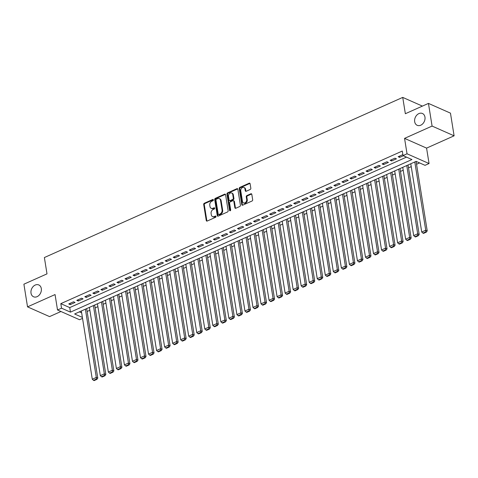 <?xml version="1.0" encoding="UTF-8"?>
<svg xmlns="http://www.w3.org/2000/svg" width="478" height="478" viewBox="0 0 478 478"><rect width="100%" height="100%" fill="white"/><g stroke="black" fill="none" stroke-linecap="round" stroke-linejoin="round"><path stroke-width="0.72" d="M213.373 199.876A0.693 0.532 -66.1 0 0 212.722 199.499L204.339 203.246A0.992 0.759 -66.1 0 0 203.694 204.488L206.263 220.513A0.992 0.759 -66.1 0 0 207.195 221.051L215.572 217.305A0.693 0.532 -66.1 0 0 215.375 216.056L214.287 216.54A3.173 2.426 -66.1 0 1 212.549 216.594A3.173 2.426 -66.1 0 1 211.306 214.819L211.097 213.487A3.173 2.426 -66.1 0 1 213.164 209.507L214.246 209.023A0.693 0.532 -66.1 0 0 214.048 207.781L212.961 208.265A3.173 2.426 -66.1 0 1 211.222 208.318A3.173 2.426 -66.1 0 1 209.985 206.544L209.77 205.205A3.173 2.426 -66.1 0 1 211.838 201.232L212.919 200.748A0.693 0.532 -66.1 0 0 213.373 199.876M213.343 199.75A0.693 0.532 -66.1 0 0 213.313 199.762L204.937 203.509A0.992 0.759 -66.1 0 0 204.291 204.751L206.855 220.776A0.992 0.759 -66.1 0 0 206.986 221.111M215.99 216.313A0.693 0.532 -66.1 0 0 215.966 216.319L214.885 216.803L214.287 216.54M214.664 208.032A0.693 0.532 -66.1 0 0 214.64 208.044L213.558 208.528L212.961 208.265M414.677 121.705A6.465 4.947 -66.1 0 0 417.204 125.32A6.465 4.947 -66.1 0 0 422.821 123.706A6.465 4.947 -66.1 0 0 424.96 117.11A6.465 4.947 -66.1 0 0 422.438 113.489A6.465 4.947 -66.1 0 0 416.816 115.102A6.465 4.947 -66.1 0 0 414.677 121.705M31.016 293.151A6.465 4.947 -66.1 0 0 33.544 296.772A6.465 4.947 -66.1 0 0 39.166 295.159A6.465 4.947 -66.1 0 0 41.305 288.557A6.465 4.947 -66.1 0 0 38.778 284.942A6.465 4.947 -66.1 0 0 33.155 286.555A6.465 4.947 -66.1 0 0 31.016 293.151M250.185 189.485A0.992 0.759 -66.1 0 0 250.831 188.242L250.108 183.743A0.992 0.759 -66.1 0 0 249.175 183.205L239.872 187.364A0.992 0.759 -66.1 0 0 239.227 188.607L241.79 204.632A0.992 0.759 -66.1 0 0 242.722 205.17L252.031 201.011A0.992 0.759 -66.1 0 0 252.677 199.768L251.804 194.337A0.992 0.759 -66.1 0 0 250.872 193.799L246.893 195.58A0.992 0.759 -66.1 0 0 246.248 196.822L246.678 199.517A2.653 2.031 -66.1 0 1 245.8 202.224A2.653 2.031 -66.1 0 1 243.493 202.887A2.653 2.031 -66.1 0 1 242.46 201.399L240.769 190.853A2.653 2.031 -66.1 0 1 241.647 188.147A2.653 2.031 -66.1 0 1 243.953 187.484A2.653 2.031 -66.1 0 1 244.987 188.965L245.268 190.728A0.992 0.759 -66.1 0 0 246.2 191.266L250.185 189.485M428.449 103.403L450.467 113.143L454.1 135.818L432.082 126.073L428.449 103.403L405.35 113.722L402.733 97.398L44.382 257.54L46.999 273.864L23.9 284.189L27.533 306.858L55.054 294.562L57.521 309.983L61.537 308.185L60.814 303.649L402.285 151.048L403.014 155.583L407.029 153.791L429.053 163.536L425.032 165.328L416.105 161.379L74.628 313.98L82.389 317.416M432.082 126.073L404.561 138.375L407.029 153.791M225.58 194.707A0.992 0.759 -66.1 0 0 224.648 194.17L215.345 198.328A0.992 0.759 -66.1 0 0 214.7 199.571L217.263 215.596A0.992 0.759 -66.1 0 0 218.195 216.134L227.504 211.975A0.992 0.759 -66.1 0 0 228.149 210.732L225.58 194.707M227.606 192.849L236.915 188.691A0.992 0.759 -66.1 0 1 237.847 189.228L240.41 205.247A0.992 0.759 -66.1 0 1 239.765 206.49L235.779 208.271A0.992 0.759 -66.1 0 1 234.853 207.733L233.808 201.238A0.992 0.759 -66.1 0 0 232.882 200.7L230.235 201.877A0.992 0.759 -66.1 0 0 229.589 203.12L230.677 209.89A0.693 0.532 -66.1 0 1 229.571 210.38L226.96 194.092A0.992 0.759 -66.1 0 1 227.606 192.849L228.203 193.112L237.506 188.953L236.915 188.691M27.533 306.858L49.551 316.603L60.963 311.507M73.564 301.791L68.742 303.942L70.23 304.606L75.052 302.449L73.564 301.791M81.595 298.2L76.779 300.357L78.267 301.015L83.082 298.858L81.595 298.2M89.631 294.609L84.809 296.766L86.297 297.424L91.119 295.267L89.631 294.609M97.667 291.018L92.846 293.175L94.333 293.833L99.155 291.676L97.667 291.018M105.704 287.427L100.882 289.584L102.37 290.242L107.192 288.085L105.704 287.427M113.734 283.836L108.912 285.993L110.406 286.651L115.222 284.494L113.734 283.836M121.771 280.245L116.949 282.402L118.436 283.06L123.258 280.903L121.771 280.245M129.807 276.654L124.985 278.811L126.473 279.469L131.295 277.318L129.807 276.654M137.837 273.063L133.021 275.22L134.509 275.878L139.331 273.727L137.837 273.063M145.874 269.473L141.052 271.629L142.54 272.287L147.361 270.136L145.874 269.473M153.91 265.887L149.088 268.039L150.576 268.696L155.398 266.545L153.91 265.887M161.946 262.297L157.125 264.448L158.612 265.105L163.434 262.954L161.946 262.297M169.977 258.706L165.161 260.857L166.649 261.514L171.465 259.363L169.977 258.706M178.013 255.115L173.191 257.266L174.679 257.923L179.501 255.772L178.013 255.115M186.05 251.524L181.228 253.675L182.716 254.338L187.537 252.181L186.05 251.524M194.086 247.933L189.264 250.084L190.752 250.747L195.574 248.59L194.086 247.933M202.116 244.342L197.294 246.493L198.782 247.156L203.604 244.999L202.116 244.342M210.153 240.751L205.331 242.908L206.819 243.565L211.64 241.408L210.153 240.751M218.189 237.16L213.367 239.317L214.855 239.974L219.677 237.817L218.189 237.16M226.219 233.569L221.404 235.726L222.891 236.383L227.707 234.226L226.219 233.569M234.256 229.978L229.434 232.135L230.922 232.792L235.744 230.635L234.256 229.978M242.292 226.387L237.47 228.544L238.958 229.201L243.78 227.044L242.292 226.387M250.329 222.796L245.507 224.953L246.995 225.61L251.816 223.453L250.329 222.796M258.359 219.205L253.543 221.362L255.031 222.019L259.847 219.868L258.359 219.205M266.395 215.614L261.574 217.771L263.061 218.428L267.883 216.277L266.395 215.614M274.432 212.023L269.61 214.18L271.098 214.837L275.92 212.686L274.432 212.023M282.468 208.438L277.646 210.589L279.134 211.246L283.956 209.095L282.468 208.438M290.499 204.847L285.677 206.998L287.164 207.655L291.986 205.504L290.499 204.847M298.535 201.256L293.713 203.407L295.201 204.064L300.023 201.913L298.535 201.256M306.571 197.665L301.749 199.816L303.237 200.473L308.059 198.322L306.571 197.665M314.602 194.074L309.786 196.225L311.274 196.888L316.089 194.731L314.602 194.074M322.638 190.483L317.816 192.634L319.304 193.297L324.126 191.14L322.638 190.483M330.674 186.892L325.853 189.043L327.34 189.706L332.162 187.549L330.674 186.892M338.711 183.301L333.889 185.458L335.377 186.115L340.199 183.958L338.711 183.301M346.741 179.71L341.919 181.867L343.407 182.524L348.229 180.367L346.741 179.71M354.778 176.119L349.956 178.276L351.444 178.933L356.265 176.776L354.778 176.119M362.814 172.528L357.992 174.685L359.48 175.342L364.302 173.185L362.814 172.528M370.844 168.937L366.029 171.094L367.516 171.751L372.332 169.594L370.844 168.937M378.881 165.346L374.059 167.503L375.547 168.16L380.369 166.003L378.881 165.346M386.917 161.755L382.095 163.912L383.583 164.569L388.405 162.418L386.917 161.755M394.953 158.164L390.132 160.321L391.619 160.978L396.441 158.827L394.953 158.164M60.814 303.649L69.74 307.599L406.479 157.119M402.858 154.633L398.168 156.73L399.656 157.387L403.354 155.738M87.127 311.477L89.852 310.258M95.158 307.886L97.888 306.667M103.194 304.295L105.919 303.076M111.231 300.704L113.955 299.485M119.261 297.113L121.992 295.894M127.297 293.522L130.028 292.303M135.334 289.931L138.058 288.712M143.37 286.346L146.095 285.127M151.401 282.755L154.131 281.536M159.437 279.164L162.167 277.945M167.473 275.573L170.198 274.354M175.51 271.982L178.234 270.763M183.54 268.391L186.271 267.172M191.576 264.8L194.301 263.581M199.613 261.209L202.337 259.99M207.643 257.618L210.374 256.399M215.68 254.027L218.41 252.808M223.716 250.436L226.441 249.217M231.752 246.845L234.477 245.626M239.783 243.254L242.513 242.035M247.819 239.663L250.544 238.444M255.855 236.072L258.58 234.853M263.886 232.481L266.616 231.262M271.922 228.896L274.653 227.677M279.959 225.305L282.683 224.086M287.995 221.714L290.72 220.495M296.025 218.123L298.756 216.904M304.062 214.532L306.792 213.313M312.098 210.941L314.823 209.723M320.135 207.35L322.859 206.132M328.165 203.759L330.895 202.541M336.201 200.168L338.926 198.95M344.238 196.578L346.962 195.359M352.268 192.987L354.999 191.768M360.304 189.396L363.035 188.177M368.341 185.805L371.065 184.586M376.377 182.214L379.102 180.995M384.408 178.623L387.138 177.404M392.444 175.032L395.175 173.813M400.48 171.447L403.205 170.228M408.517 167.856L411.241 166.637M416.547 164.265L419.57 162.914M79.366 311.865L81.66 312.881M422.403 106.104L402.733 97.398M404.561 138.375L426.579 148.114L454.1 135.818M426.579 148.114L429.053 163.536M82.545 318.384L79.539 319.728L57.521 309.983M61.537 308.185L70.463 312.134L411.94 159.538L403.014 155.583M69.74 307.599L70.463 312.134M70.23 304.606L70.033 303.369M78.267 301.015L78.069 299.778M86.297 297.424L86.1 296.187M94.333 293.833L94.136 292.596M102.37 290.242L102.172 289.005M110.406 286.651L110.203 285.414M118.436 283.06L118.239 281.823M126.473 279.469L126.276 278.232M134.509 275.878L134.312 274.641M142.54 272.287L142.342 271.056M150.576 268.696L150.379 267.465M158.612 265.105L158.415 263.874M166.649 261.514L166.446 260.283M174.679 257.923L174.482 256.692M182.716 254.338L182.518 253.101M190.752 250.747L190.555 249.51M198.782 247.156L198.585 245.919M206.819 243.565L206.621 242.328M214.855 239.974L214.658 238.737M222.891 236.383L222.694 235.146M230.922 232.792L230.725 231.555M238.958 229.201L238.761 227.964M246.995 225.61L246.797 224.373M255.031 222.019L254.828 220.782M263.061 218.428L262.864 217.191M271.098 214.837L270.901 213.606M279.134 211.246L278.937 210.015M287.164 207.655L286.967 206.424M295.201 204.064L295.004 202.833M303.237 200.473L303.04 199.242M311.274 196.888L311.07 195.651M319.304 193.297L319.107 192.06M327.34 189.706L327.143 188.469M335.377 186.115L335.18 184.878M343.407 182.524L343.21 181.287M351.444 178.933L351.246 177.696M359.48 175.342L359.283 174.106M367.516 171.751L367.319 170.515M375.547 168.16L375.35 166.924M383.583 164.569L383.386 163.333M391.619 160.978L391.422 159.742M399.656 157.387L399.453 156.157M211.222 208.318L211.82 208.581A3.173 2.426 -66.1 0 0 213.558 208.528M212.549 216.594L213.146 216.857A3.173 2.426 -66.1 0 0 214.885 216.803M225.455 194.373A0.992 0.759 -66.1 0 0 225.246 194.432L215.936 198.591A0.992 0.759 -66.1 0 0 215.291 199.834L217.86 215.859A0.992 0.759 -66.1 0 0 217.986 216.193M216.409 199.189A0.693 0.532 -66.1 0 0 215.96 200.055L218.213 214.12A0.693 0.532 -66.1 0 0 218.864 214.497L220.005 213.989A3.173 2.426 -66.1 0 0 222.073 210.009L220.531 200.396A3.173 2.426 -66.1 0 0 219.294 198.621A3.173 2.426 -66.1 0 0 217.556 198.675L216.409 199.189M218.482 214.508L219.079 214.771A0.693 0.532 -66.1 0 0 219.456 214.759L218.864 214.497M219.294 198.621L219.892 198.884A3.173 2.426 -66.1 0 1 221.129 200.658L222.67 210.272A3.173 2.426 -66.1 0 1 220.603 214.252L219.456 214.759M233.425 200.682L234.017 200.945A0.992 0.759 -66.1 0 1 234.405 201.501L235.445 207.996A0.992 0.759 -66.1 0 0 235.576 208.33M228.203 193.112A0.992 0.759 -66.1 0 0 227.558 194.355L230.163 210.643A0.693 0.532 -66.1 0 0 230.199 210.768M232.732 194.492A2.653 2.031 -66.1 0 0 231.693 193.01A2.653 2.031 -66.1 0 0 229.386 193.668A2.653 2.031 -66.1 0 0 228.508 196.38L229.105 200.097A0.992 0.759 -66.1 0 0 230.038 200.635L232.678 199.451A0.992 0.759 -66.1 0 0 233.324 198.209L232.732 194.492L233.324 194.755A2.653 2.031 -66.1 0 0 232.29 193.273L231.693 193.01M229.494 200.646L230.091 200.915A0.992 0.759 -66.1 0 0 230.635 200.897L230.038 200.635M233.324 194.755L233.921 198.472A0.992 0.759 -66.1 0 1 233.276 199.714L230.635 200.897M243.953 187.484L244.545 187.746A2.653 2.031 -66.1 0 1 245.584 189.228L245.865 190.991A0.992 0.759 -66.1 0 0 245.991 191.325M243.493 202.887L244.091 203.15A2.653 2.031 -66.1 0 0 246.397 202.487A2.653 2.031 -66.1 0 0 247.269 199.78L246.678 199.517M251.679 194.002A0.992 0.759 -66.1 0 0 251.47 194.062L247.484 195.843A0.992 0.759 -66.1 0 0 246.839 197.085L247.269 199.78M249.982 183.409A0.992 0.759 -66.1 0 0 249.773 183.468L240.464 187.627A0.992 0.759 -66.1 0 0 239.819 188.87L242.388 204.895A0.992 0.759 -66.1 0 0 242.513 205.229M85.377 309.176L96.305 377.435L92.29 379.233L81.356 310.975M96.341 379.084L93.527 380.339L94.124 380.602L96.932 379.347L96.341 379.084L96.305 377.435L97.793 378.092L86.661 308.603M92.29 379.233L93.527 380.339M96.932 379.347L97.793 378.092M93.407 305.591L104.341 373.844L100.326 375.642L89.392 307.384M104.377 375.493L101.563 376.748L102.161 377.011L104.969 375.756L104.377 375.493L104.341 373.844L105.829 374.501L94.698 305.012M100.326 375.642L101.563 376.748M104.969 375.756L105.829 374.501M101.444 302L112.378 370.253L108.357 372.051L97.428 303.793M112.408 371.902L109.599 373.157L110.191 373.42L113.005 372.165L112.408 371.902L112.378 370.253L113.866 370.91L102.734 301.421M108.357 372.051L109.599 373.157M113.005 372.165L113.866 370.91M109.48 298.409L120.414 366.662L116.393 368.46L105.459 300.202M120.444 368.311L117.63 369.566L118.227 369.829L121.042 368.574L120.444 368.311L120.414 366.662L121.902 367.325L110.771 297.83M116.393 368.46L117.63 369.566M121.042 368.574L121.902 367.325M117.51 294.818L128.445 363.071L124.429 364.869L113.495 296.611M128.48 364.72L125.666 365.975L126.264 366.238L129.072 364.983L128.48 364.72L128.445 363.071L129.932 363.734L118.801 294.239M124.429 364.869L125.666 365.975M129.072 364.983L129.932 363.734M125.547 291.227L136.481 359.48L132.466 361.278L121.532 293.02M136.511 361.129L133.703 362.384L134.294 362.647L137.108 361.392L136.511 361.129L136.481 359.48L137.969 360.143L126.837 290.648M132.466 361.278L133.703 362.384M137.108 361.392L137.969 360.143M133.583 287.637L144.517 355.895L140.496 357.687L129.568 289.429M144.547 357.538L141.739 358.793L142.33 359.056L145.145 357.801L144.547 357.538L144.517 355.895L146.005 356.552L134.874 287.057M140.496 357.687L141.739 358.793M145.145 357.801L146.005 356.552M141.619 284.046L152.548 352.304L148.533 354.096L137.598 285.838M152.584 353.947L149.769 355.202L150.367 355.465L153.181 354.21L152.584 353.947L152.548 352.304L154.036 352.961L142.91 283.466M148.533 354.096L149.769 355.202M153.181 354.21L154.036 352.961M149.65 280.455L160.584 348.713L156.569 350.505L145.635 282.247M160.62 350.356L157.806 351.611L158.403 351.88L161.211 350.619L160.62 350.356L160.584 348.713L162.072 349.37L150.94 279.875M156.569 350.505L157.806 351.611M161.211 350.619L162.072 349.37M157.686 276.864L168.62 345.122L164.605 346.914L153.671 278.656M168.65 346.765L165.842 348.026L166.434 348.289L169.248 347.028L168.65 346.765L168.62 345.122L170.108 345.779L158.977 276.29M164.605 346.914L165.842 348.026M169.248 347.028L170.108 345.779M165.723 273.273L176.657 341.531L172.636 343.324L161.701 275.071M176.687 343.174L173.873 344.435L174.47 344.698L177.284 343.437L176.687 343.174L176.657 341.531L178.145 342.188L167.013 272.699M172.636 343.324L173.873 344.435M177.284 343.437L178.145 342.188M173.759 269.682L184.687 337.94L180.672 339.733L169.738 271.48M184.723 339.583L181.909 340.844L182.506 341.107L185.315 339.846L184.723 339.583L184.687 337.94L186.175 338.597L175.044 269.108M180.672 339.733L181.909 340.844M185.315 339.846L186.175 338.597M181.789 266.091L192.724 334.349L188.708 336.142L177.774 267.889M192.759 335.992L189.945 337.253L190.537 337.516L193.351 336.255L192.759 335.992L192.724 334.349L194.211 335.006L183.08 265.517M188.708 336.142L189.945 337.253M193.351 336.255L194.211 335.006M189.826 262.5L200.76 330.758L196.739 332.551L185.811 264.298M200.79 332.401L197.982 333.662L198.573 333.925L201.387 332.67L200.79 332.401L200.76 330.758L202.248 331.415L191.116 261.926M196.739 332.551L197.982 333.662M201.387 332.67L202.248 331.415M197.862 258.909L208.796 327.167L204.775 328.966L193.841 260.707M208.826 328.816L206.012 330.071L206.61 330.334L209.424 329.079L208.826 328.816L208.796 327.167L210.284 327.824L199.153 258.335M204.775 328.966L206.012 330.071M209.424 329.079L210.284 327.824M205.893 255.318L216.827 323.576L212.812 325.375L201.877 257.116M216.863 325.225L214.048 326.48L214.646 326.743L217.454 325.488L216.863 325.225L216.827 323.576L218.315 324.233L207.183 254.744M212.812 325.375L214.048 326.48M217.454 325.488L218.315 324.233M213.929 251.727L224.863 319.985L220.848 321.784L209.914 253.525M224.893 321.634L222.085 322.889L222.676 323.152L225.491 321.897L224.893 321.634L224.863 319.985L226.351 320.642L215.22 251.153M220.848 321.784L222.085 322.889M225.491 321.897L226.351 320.642M221.965 248.142L232.9 316.394L228.878 318.193L217.95 249.934M232.929 318.043L230.115 319.298L230.713 319.561L233.527 318.306L232.929 318.043L232.9 316.394L234.387 317.051L223.256 247.562M228.878 318.193L230.115 319.298M233.527 318.306L234.387 317.051M230.002 244.551L240.93 312.803L236.915 314.602L225.98 246.343M240.966 314.452L238.152 315.707L238.749 315.97L241.557 314.715L240.966 314.452L240.93 312.803L242.418 313.466L231.292 243.971M236.915 314.602L238.152 315.707M241.557 314.715L242.418 313.466M238.032 240.96L248.966 309.212L244.951 311.011L234.017 242.752M249.002 310.861L246.188 312.116L246.785 312.379L249.594 311.124L249.002 310.861L248.966 309.212L250.454 309.875L239.323 240.38M244.951 311.011L246.188 312.116M249.594 311.124L250.454 309.875M246.068 237.369L257.003 305.621L252.982 307.42L242.053 239.161M257.033 307.27L254.224 308.525L254.816 308.788L257.63 307.533L257.033 307.27L257.003 305.621L258.49 306.284L247.359 236.789M252.982 307.42L254.224 308.525M257.63 307.533L258.49 306.284M254.105 233.778L265.039 302.03L261.018 303.829L250.084 235.57M265.069 303.679L262.255 304.934L262.852 305.197L265.666 303.942L265.069 303.679L265.039 302.03L266.527 302.694L255.395 233.198M261.018 303.829L262.255 304.934M265.666 303.942L266.527 302.694M262.141 230.187L273.069 298.445L269.054 300.238L258.12 231.979M273.105 300.088L270.291 301.343L270.889 301.606L273.697 300.351L273.105 300.088L273.069 298.445L274.557 299.103L263.426 229.607M269.054 300.238L270.291 301.343M273.697 300.351L274.557 299.103M270.172 226.596L281.106 294.854L277.091 296.647L266.156 228.388M281.136 296.497L278.327 297.752L278.919 298.015L281.733 296.76L281.136 296.497L281.106 294.854L282.594 295.512L271.462 226.016M277.091 296.647L278.327 297.752M281.733 296.76L282.594 295.512M278.208 223.005L289.142 291.263L285.121 293.056L274.193 224.797M289.172 292.906L286.364 294.161L286.955 294.43L289.77 293.169L289.172 292.906L289.142 291.263L290.63 291.921L279.499 222.425M285.121 293.056L286.364 294.161M289.77 293.169L290.63 291.921M286.244 219.414L297.173 287.672L293.157 289.465L282.223 221.206M297.208 289.315L294.394 290.576L294.992 290.839L297.806 289.578L297.208 289.315L297.173 287.672L298.66 288.33L287.535 218.84M293.157 289.465L294.394 290.576M297.806 289.578L298.66 288.33M294.275 215.823L305.209 284.081L301.194 285.874L290.26 217.621M305.245 285.725L302.431 286.985L303.028 287.248L305.836 285.987L305.245 285.725L305.209 284.081L306.697 284.739L295.565 215.249M301.194 285.874L302.431 286.985M305.836 285.987L306.697 284.739M302.311 212.232L313.245 280.49L309.23 282.283L298.296 214.03M313.275 282.134L310.467 283.394L311.059 283.657L313.873 282.396L313.275 282.134L313.245 280.49L314.733 281.148L303.602 211.658M309.23 282.283L310.467 283.394M313.873 282.396L314.733 281.148M310.347 208.641L321.282 276.899L317.261 278.692L306.326 210.44M321.312 278.543L318.497 279.803L319.095 280.066L321.909 278.805L321.312 278.543L321.282 276.899L322.77 277.557L311.638 208.067M317.261 278.692L318.497 279.803M321.909 278.805L322.77 277.557M318.384 205.05L329.312 273.308L325.297 275.101L314.363 206.849M329.348 274.952L326.534 276.212L327.131 276.475L329.94 275.22L329.348 274.952L329.312 273.308L330.8 273.966L319.668 204.476M325.297 275.101L326.534 276.212M329.94 275.22L330.8 273.966M326.414 201.459L337.349 269.717L333.333 271.516L322.399 203.258M337.384 271.367L334.57 272.621L335.162 272.884L337.976 271.629L337.384 271.367L337.349 269.717L338.836 270.375L327.705 200.885M333.333 271.516L334.57 272.621M337.976 271.629L338.836 270.375M334.451 197.868L345.385 266.127L341.364 267.925L330.435 199.667M345.415 267.776L342.606 269.03L343.198 269.293L346.012 268.039L345.415 267.776L345.385 266.127L346.873 266.784L335.741 197.294M341.364 267.925L342.606 269.03M346.012 268.039L346.873 266.784M342.487 194.277L353.421 262.536L349.4 264.334L338.466 196.076M353.451 264.185L350.637 265.439L351.234 265.702L354.049 264.448L353.451 264.185L353.421 262.536L354.909 263.193L343.778 193.704M349.4 264.334L350.637 265.439M354.049 264.448L354.909 263.193M350.517 190.692L361.452 258.945L357.436 260.743L346.502 192.485M361.488 260.594L358.673 261.848L359.271 262.111L362.079 260.857L361.488 260.594L361.452 258.945L362.939 259.602L351.808 190.113M357.436 260.743L358.673 261.848M362.079 260.857L362.939 259.602M358.554 187.101L369.488 255.354L365.473 257.152L354.539 188.894M369.518 257.003L366.71 258.257L367.301 258.52L370.115 257.266L369.518 257.003L369.488 255.354L370.976 256.017L359.844 186.522M365.473 257.152L366.71 258.257M370.115 257.266L370.976 256.017M366.59 183.51L377.524 251.763L373.503 253.561L362.575 185.303M377.554 253.412L374.746 254.666L375.338 254.929L378.152 253.675L377.554 253.412L377.524 251.763L379.012 252.426L367.881 182.931M373.503 253.561L374.746 254.666M378.152 253.675L379.012 252.426M374.627 179.919L385.555 248.172L381.54 249.97L370.605 181.712M385.591 249.821L382.776 251.075L383.374 251.338L386.182 250.084L385.591 249.821L385.555 248.172L387.043 248.835L375.917 179.34M381.54 249.97L382.776 251.075M386.182 250.084L387.043 248.835M382.657 176.328L393.591 244.581L389.576 246.379L378.642 178.121M393.627 246.23L390.813 247.484L391.41 247.747L394.219 246.493L393.627 246.23L393.591 244.581L395.079 245.244L383.948 175.749M389.576 246.379L390.813 247.484M394.219 246.493L395.079 245.244M390.693 172.737L401.628 240.996L397.612 242.788L386.678 174.53M401.657 242.639L398.849 243.894L399.441 244.156L402.255 242.902L401.657 242.639L401.628 240.996L403.115 241.653L391.984 172.158M397.612 242.788L398.849 243.894M402.255 242.902L403.115 241.653M398.73 169.146L409.664 237.405L405.643 239.197L394.709 170.939M409.694 239.048L406.88 240.303L407.477 240.565L410.291 239.311L409.694 239.048L409.664 237.405L411.152 238.062L400.02 168.567M405.643 239.197L406.88 240.303M410.291 239.311L411.152 238.062M406.766 165.555L417.694 233.814L413.679 235.606L402.745 167.348M417.73 235.457L414.916 236.712L415.513 236.98L418.322 235.72L417.73 235.457L417.694 233.814L419.182 234.471L408.051 164.976M413.679 235.606L414.916 236.712M418.322 235.72L419.182 234.471M414.796 161.964L425.731 230.223L421.716 232.015L410.781 163.757M425.767 231.866L422.952 233.127L423.544 233.389L426.358 232.129L425.767 231.866L425.731 230.223L427.218 230.88L416.087 161.391M421.716 232.015L422.952 233.127M426.358 232.129L427.218 230.88M213.313 199.762L212.722 199.499M215.966 216.319L215.375 216.056M214.64 208.044L214.048 207.781M206.855 220.776L206.263 220.513M204.291 204.751L203.694 204.488M204.937 203.509L204.339 203.246M217.86 215.859L217.263 215.596M215.291 199.834L214.7 199.571M215.936 198.591L215.345 198.328M225.246 194.432L224.648 194.17M220.603 214.252L220.005 213.989M222.67 210.272L222.073 210.009M221.129 200.658L220.531 200.396M235.445 207.996L234.853 207.733M234.405 201.501L233.808 201.238M230.163 210.643L229.571 210.38M227.558 194.355L226.96 194.092M233.276 199.714L232.678 199.451M233.921 198.472L233.324 198.209M245.865 190.991L245.268 190.728M245.584 189.228L244.987 188.965M246.839 197.085L246.248 196.822M247.484 195.843L246.893 195.58M251.47 194.062L250.872 193.799M242.388 204.895L241.79 204.632M239.819 188.87L239.227 188.607M240.464 187.627L239.872 187.364M249.773 183.468L249.175 183.205"/></g></svg>
